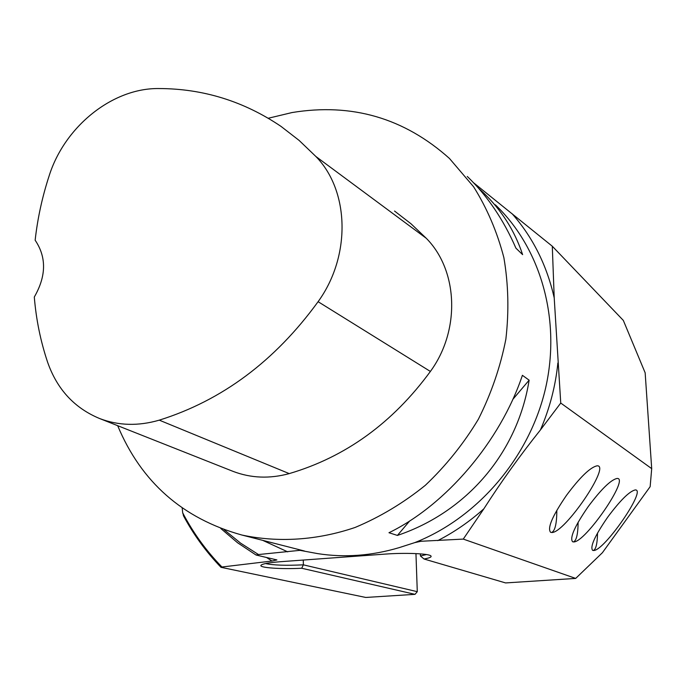 <?xml version="1.0" encoding="UTF-8"?>
<svg xmlns="http://www.w3.org/2000/svg" width="686" height="686" viewBox="0 0 686 686"><rect width="100%" height="100%" fill="white"/><g stroke="black" fill="none" stroke-linecap="round" stroke-linejoin="round"><path stroke-width="1.03" d="M224.099 529.703L240.546 543.098L258.493 554.545L299.945 550.343L317.712 553.628C344.569 557.812 371.761 555.806 399.286 547.6L414.773 542.617L421.058 541.263L463.273 539.093L483.87 508.789C501.106 481.864 519.962 455.581 540.431 429.942L560.745 403.042L554.211 297.878L552.29 246.223L473.52 182.716M552.29 246.223L623.325 320.413L645.157 372.815L651.7 468.641L650.148 486.674L602.394 552.719L575.683 578.418L505.599 582.928L424.017 559.004L420.441 555.977L426.452 554.554M182.193 508.009L182.69 512.819C193.126 532.808 206.212 550.875 221.947 567.005L271.973 561.028L276.895 559.93L256.05 555.017L237.588 542.772L220.772 528.477M221.132 567.339L365.749 597.455L415.013 594.342L301.711 568.248C281.174 569.32 259.034 567.785 260.954 565.315C262.232 563.832 268.809 562.623 280.685 561.697L385.069 554.108C404.8 552.599 428.827 553.576 430.877 555.892C431.94 556.946 429.65 557.984 424.017 559.004M593.339 550.506C595.937 549.46 597.335 543.638 597.54 533.022M607.89 516.91C620.23 500.411 629.294 491.425 635.099 489.958C647.43 488.423 603.972 551.484 593.459 550.498L592.635 550.369C589.84 546.819 594.925 535.672 607.89 516.91M573.445 541.923C576.429 540.697 577.989 534.145 578.118 522.26M588.245 506.56C601.099 489.358 610.66 479.994 616.928 478.468C630.383 476.856 585.124 542.926 573.556 541.923L572.621 541.769C569.483 537.97 574.688 526.231 588.245 506.56M551.595 532.499C555.051 531.041 556.792 523.65 556.826 510.307M566.619 495.163C580.047 477.199 590.149 467.423 596.94 465.837C611.689 464.139 564.484 533.528 551.707 532.499L550.626 532.319C547.102 528.229 552.427 515.846 566.619 495.163M221.947 567.005L220.961 567.271M463.273 539.093L575.683 578.418M258.493 554.545L256.05 555.017M560.745 403.042L651.7 468.641M268.295 118.241L292.039 112.555C351.798 102.737 404.268 118.043 449.467 158.475L473.58 186.746C487.077 208.27 497.17 231.894 503.867 257.619C508.412 284.175 509.081 311.358 505.865 339.184C500.411 366.899 491.245 393.584 478.374 419.232C463.556 443.816 445.866 465.845 425.32 485.319C403.462 502.958 380.07 517.004 355.134 527.448C317.172 540.354 278.233 542.789 241.901 535.037C182.648 518.547 141.239 482.095 117.675 425.689M397.417 535.423L388.971 532.73C445.951 505.042 500.205 441.475 522.398 375.319L529.129 380.173C517.561 452.82 466.763 512.056 397.417 535.423L409.731 520.906M478.579 188.238L482.755 192.089C501.415 209.882 514.706 230.728 522.621 254.635L515.923 248.169C503.455 219.52 487.24 195.621 467.286 176.465M268.097 541.726L269.169 542.009M278.953 544.504L278.13 544.29M420.372 553.868L420.441 555.977M265.551 563.54C273.157 565.247 285.762 565.676 303.366 564.835L417.285 591.675L415.013 594.342M417.285 591.675L415.956 553.602M301.711 568.248L303.366 564.835L303.281 560.05M183.694 515.881L182.69 512.819M394.536 211.039L411 223.773L426.272 238.282C458.154 270.421 460.606 330.206 430.388 371.452C392.615 422.97 345.564 457.022 289.235 473.606C269.684 478.931 250.982 478.193 233.137 471.402L232.134 470.999M158.766 88.545C202.987 88.597 243.736 101.219 281.028 126.404L299.105 140.407L315.86 156.477C349.508 190.759 351.232 256.032 318.098 301.694C275 360.99 222.058 400.478 159.281 420.149C138.349 426.238 118.472 425.706 99.65 418.546C74.482 408.101 57.144 389.348 47.634 362.285C40.585 341.276 36.144 319.522 34.3 297.021C46.331 276.141 46.622 257.207 35.149 240.22C37.576 218.397 42.249 196.908 49.178 175.736C64.673 126.55 112.384 87.962 158.766 88.545M529.129 380.173L512.776 399.441M512.116 213.732C532.842 237.296 546.871 265.353 554.211 297.878M557.864 363.005C555.557 385.978 549.752 408.29 540.431 429.942M483.87 508.789C469.661 521.54 454.295 532.147 437.754 540.619M414.773 542.617C477.825 517.819 529.549 457.33 545.524 388.413C561.371 319.427 540.671 248.006 495.343 204.805M300.957 550.121L303.992 550.892M287.691 551.844L262.678 540.336M271.973 561.028L266.511 557.469M422.267 541.22L419.772 541.408M300.674 550.326L299.276 550.438M315.86 156.477L426.272 238.282M318.098 301.694L430.388 371.452M159.281 420.149L289.235 473.606M304.43 551.004L241.901 535.037M421.041 541.263L417.465 541.537M183.342 515.538C193.512 534.6 206.1 551.896 221.106 567.433M99.65 418.546L233.137 471.402"/></g></svg>
